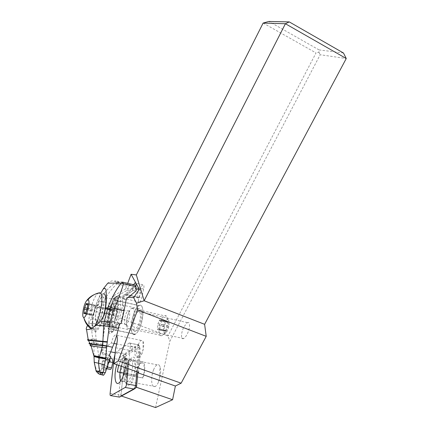 <?xml version="1.0" encoding="UTF-8"?>
<svg xmlns="http://www.w3.org/2000/svg" width="429" height="429" viewBox="0 0 429 429"><rect width="100%" height="100%" fill="white"/><g stroke="black" fill="none" stroke-linecap="round" stroke-linejoin="round"><path stroke-width="0.32" stroke-dasharray="2.15 1.61" d="M155.55 407.55L169.852 341.243L320.184 54.735L346.257 58.516M187.065 322.865L187.468 322.651C190.385 321.09 190.149 328.759 187.012 334.459C185.837 336.631 184.701 337.982 183.596 338.519C180.614 340.063 180.958 332.319 184.025 326.742L187.065 322.865M128.266 297.388L122.876 297.088L122.045 298.037L121.042 296.986L112.328 296.498L106.274 312.795L167.932 336.004L169.852 341.243M110.655 351.844L101.7 350.187L106.274 312.795M101.7 350.187L111.363 342.986L112.462 339.291C113.342 337.038 114.248 335.612 115.187 335.011L116.672 335.376M118.913 326.212C117.809 328.276 116.736 329.617 115.701 330.239C111.267 333.199 111.02 319.085 115.095 308.842C116.667 304.788 118.286 302.225 119.954 301.169C124.233 298.139 124.726 312.081 120.485 322.705L120.141 323.573M138.519 299.244C138.374 301.437 138.739 302.391 139.623 302.107C140.481 301.523 141.184 300.128 141.72 297.924L143.924 287.553C144.058 285.419 143.688 284.497 142.825 284.786C141.956 285.376 141.248 286.776 140.707 288.985L138.519 299.244M122.876 297.088L135.307 289.146L135.811 286.878M127.703 283.328L125.59 288.958L132.411 289.087L121.042 296.986M132.411 289.087L133.628 284.722M135.307 289.146L136.09 289.162M125.59 288.958L112.328 296.498M263.138 23.053L316.034 52.939L167.932 336.004M133.542 388.931L120.903 395.865L121.45 396.047M120.903 395.865L125.198 354.531L115.176 352.681M125.198 354.531L135.543 347.554L116.785 344.01M111.363 342.986L114.012 343.49M115.723 347.774L140.514 352.284L140.203 353.121C139.318 355.314 138.385 356.697 137.398 357.26C134.963 357.534 134.341 354.3 135.543 347.554M138.347 344.6C135.827 350.654 136.352 359.384 139.216 357.614L142.026 353.491C143.833 348.225 144.155 344.096 142.996 341.087L141.184 340.422C140.181 340.991 139.232 342.385 138.347 344.6M140.514 352.284L138.664 372.324M119.042 397.039L118.774 394.894L121.016 394.825L121.289 395.656L134.931 388.17M128.534 364.972C129.606 362.285 130.743 360.596 131.944 359.899C135.451 357.582 136.191 368.988 132.904 376.893C131.837 379.536 130.716 381.204 129.542 381.885C125.933 384.159 125.343 372.645 128.534 364.972M153.603 369.766C150.37 377.305 151.34 388.712 155.175 386.524C156.365 385.907 157.486 384.389 158.537 381.971L158.671 381.644C160.816 375.589 161.234 370.484 159.92 366.339C159.234 364.8 158.306 364.291 157.143 364.811C155.866 365.476 154.687 367.127 153.603 369.766M343.468 53.003L319.02 49.893L318.945 52.225L316.034 52.939M318.945 52.225L320.184 54.735M319.02 49.893L268.913 21.45M140.138 326.957C144.417 316.484 143.554 302.622 139.044 305.545C137.28 306.569 135.607 309.078 134.025 313.084C129.907 323.187 130.518 337.221 135.194 334.352C136.91 333.36 138.556 330.893 140.138 326.957M135.264 315.894C136.186 313.578 137.151 312.119 138.17 311.529C140.814 309.835 141.286 317.916 138.819 323.959C137.897 326.255 136.937 327.697 135.934 328.276C133.237 329.949 132.851 321.814 135.264 315.894M133.8 334.448C128.228 333.875 132.985 308.194 139.017 305.711L140.208 305.432C145.973 304.965 141.447 331.579 135.215 334.186L133.8 334.448M134.486 331.354L135.58 331.145C140.476 329.102 144.064 308.199 139.538 308.483L138.578 308.703C133.805 310.666 130.078 330.984 134.486 331.354M109.47 329.322L110.773 329.027C116.565 326.265 121.482 299.308 116.184 299.914L115.085 300.225C109.481 302.863 104.381 328.855 109.47 329.322M115.481 303.003C119.637 302.617 115.744 323.782 111.197 325.949L110.189 326.185C106.161 325.906 110.167 305.335 114.597 303.249L115.481 303.003M167.68 319.616L167.723 319.621C170.254 319.696 169.133 329.772 166.264 332.389L164.833 333.049C161.572 332.754 164.527 318.881 167.68 319.616M164.232 330.137L164.312 331.108L165.406 330.33L166.195 331.413L168.324 325.884L168.216 321.509L167.106 322.313L166.329 321.273L165.926 322.141L164.527 325.305L164.232 330.137L157.481 328.668L157.497 325.268L159.197 320.64L159.599 319.771L160.355 320.806L161.443 319.996L161.518 324.383L159.395 329.939L158.633 328.855L157.55 329.644L157.481 328.668M161.036 335.762C156.73 335.381 159.803 317.401 164.398 315.755L165.396 315.588C169.182 315.621 167.471 330.856 163.176 334.786L162.092 335.596L161.036 335.762M132.529 308.14L131.687 308.338C127.493 310.135 124.088 328.421 127.949 328.7L128.898 328.501C133.194 326.646 136.486 307.888 132.529 308.14M108.414 324.528C104.826 324.313 108.435 305.85 112.382 303.968L113.17 303.748C116.86 303.421 113.342 322.372 109.304 324.313L108.414 324.528M101.662 301.137L100.906 301.367C97.11 303.303 93.383 321.873 96.798 322.045L97.656 321.82C101.539 319.825 105.191 300.767 101.662 301.137M103.024 317.422C100.944 323.68 98.793 327.617 96.568 329.225L95.04 329.601C89.243 328.973 95.678 297.394 102.145 294.101L103.389 293.704M98.638 292.975L97.871 293.457C92.267 297.308 86.277 323.117 89.956 327.901M90.862 328.711L92.551 328.383L94.224 326.716M93.308 305.957L91.618 310.8L91.339 315.277L92.251 314.414L92.771 315.481L94.503 311.191L95.125 305.169L94.208 306.065L93.742 305.024L93.308 305.957L87.639 304.697M96.005 370.903L97.142 371.031C95.726 368.13 94.841 365.208 94.493 362.269L98.397 363.031L98.632 356.901L94.187 356.504L94.235 362.264M99.142 371.058L97.142 371.031L99.131 370.506L99.174 371.46C99.319 373.209 99.807 374.254 100.654 374.597L102.081 374.849C101.405 374.447 101.126 373.128 101.239 370.881L103.132 354.198L101.812 352.992L101.711 352.096L102.343 344.24L104.912 325.74L96.225 323.949L96.959 319.905L100.922 307.25L96.933 305.094C101.453 294.562 110.044 286.315 115.079 283.194L107.797 283.151M110.317 356.638L103.132 354.198M102.081 374.849L100.654 374.597M102.708 357.244L98.643 356.488L98.632 356.901M101.239 370.881L99.131 370.506L98.397 363.031M99.217 373.938L97.185 371.176L99.174 371.46M98.638 356.687L94.015 356.499M94.187 356.108L94.192 355.813L98.643 356.488L93.994 356.295M98.643 356.258L97.286 345.361L94.005 345.055L93.94 355.807M93.913 355.62L98.643 356.097M97.286 345.361L96.766 343.157L93.704 342.776L93.763 343.146L89.731 343.506M90.717 345.318L94.005 345.055L93.763 343.146L96.852 343.5M93.704 342.776L92.927 339.033L88.074 339.452M102.343 344.24L96.766 343.157L96.16 339.087L92.927 339.033C91.763 333.783 91.479 328.619 92.079 323.536L88.508 323.718L87.559 325.423M96.23 323.89L92.085 323.466L88.508 323.718M92.085 323.466L92.782 319.074L91.002 319.197L93.581 313.073L95.64 305.679L100.815 293.109M88.519 323.691L91.002 319.197M96.959 319.905L92.787 319.074C93.913 313.481 94.653 311.282 96.273 306.74L95.286 306.853M96.933 305.094L96.273 306.74L100.359 308.58M105.716 289.001L104.714 288.497M93.581 313.073C91.211 324.303 92.567 333.714 96.493 330.952C99.394 328.7 102.005 323.294 104.327 314.741M102.375 312.484C101.046 317.91 99.464 321.364 97.624 322.849C95.152 323.369 94.67 319.632 96.171 311.636L97.19 307.175C98.514 301.78 100.107 298.337 101.957 296.841C104.386 296.23 104.874 299.914 103.416 307.883L102.375 312.484L115.771 315.353L116.785 310.784C118.179 302.863 117.6 299.19 115.047 299.764C113.122 301.228 111.508 304.638 110.205 309.995L108.634 317.948C108.381 319.766 108.859 321.273 110.06 322.474C109.416 319.294 109.658 315.095 110.779 309.872C112.532 302.665 114.715 298.069 117.326 296.096L121.016 296.927C123.214 296.342 123.632 296.911 122.27 298.638L122.152 299.329C122.673 302.424 122.415 306.408 121.38 311.293C120.115 316.752 118.458 320.871 116.398 323.659L114.747 323.31C120.892 315.985 123.026 291.865 117.326 296.096L114.135 298.262C113.529 299.056 112.248 300.981 110.43 306.44C109.304 310.414 108.703 314.248 108.634 317.948M134.636 284.958L130.153 285.087L128.813 286.61L126.694 290.578L113.669 298.096L117.401 298.332L121.016 296.927M130.625 284.953L118.243 282.293L116.94 283.842L128.813 286.61M117.256 282.191L115.079 283.194L116.94 283.842C110.51 289.822 105.175 297.624 100.922 307.25L110.269 309.277L113.159 298.734L113.669 298.096M110.269 309.277L107.641 321.015L105.668 322.367L104.912 325.74M92.079 323.536L96.225 323.949C95.442 329.102 95.42 334.148 96.16 339.087M136.208 290.83L132.684 290.733C132.845 288.561 132.507 287.623 131.676 287.913L130.041 290.664L126.694 290.578M132.684 290.733L124.839 295.093C124.319 294.846 125.509 293.726 128.405 291.72L130.041 290.664M110.06 322.474L111.685 322.812C111.031 319.632 111.261 315.433 112.382 310.215C113.454 305.561 114.875 301.812 116.64 298.965L117.401 298.332M105.668 322.367L107.395 322.678L108.092 324.056L109.009 331.794C109.406 334.153 110.291 334.352 111.669 332.389L116.077 325.016C116.227 324.217 117.106 323.611 118.72 323.203L121.3 323.391M118.72 323.203L112.468 332.212C111.846 332.534 111.443 332.089 111.272 330.872L110.323 323.139L109.384 321.316L107.641 321.015M111.685 322.812C111.948 325.842 112.8 327 114.248 326.287L116.398 323.659M108.719 317.101C108.612 306.295 116.259 291.404 118.066 299.19C118.967 304.52 117.964 310.816 115.058 318.077C114.109 322.238 114.007 323.981 114.747 323.31M115.058 318.077L115.771 315.353M137.575 293.827C138.084 291.688 138.76 290.331 139.591 289.757C140.658 289.554 140.943 290.948 140.439 293.94C139.924 296.085 139.248 297.447 138.422 298.021C137.344 298.214 137.065 296.814 137.575 293.827M107.4 367.085L106.741 367.396L107.754 362.816L108.612 362.344L107.835 365.857M107.776 362.918C107.974 358.842 107.389 356.864 106.022 356.971C105.041 357.293 104.065 358.692 103.089 361.164L103.791 360.891L106.076 357.641L106.783 357.571C107.674 357.984 108.081 359.615 108.006 362.457M103.791 360.891L104.52 360.832L103.48 365.503L102.091 365.642L102.274 369.09L105.159 370.281L106.778 368.801M110.661 369.423L107.556 368.184L107.432 366.221L108.601 360.955L110.564 358.306L107.926 357.813L105.968 360.467L104.558 360.843M107.556 368.184L103.598 367.632L102.274 369.09M103.598 367.632L103.48 365.503L107.432 366.221M108.601 360.955L105.968 360.467M109.872 359.513L108.794 357.668L107.926 357.813M108.987 362.376L108.655 362.355M142.374 362.902L141.254 363.041C138.739 364.95 137.071 369.09 136.256 375.455L135.837 375.295C136.808 368.361 138.658 363.878 141.388 361.845L142.637 361.69C145.216 362.205 145.506 371.192 143.066 378.051L142.626 377.885C144.916 371.761 144.734 363.379 142.374 362.902M142.626 377.885L124.142 374.565L143.066 378.051M124.008 373.182L136.256 375.455M121.214 366.259C122.313 362.854 123.547 360.725 124.909 359.872L125.976 359.716C128.201 360.167 128.223 368.602 125.938 374.796M135.837 375.295L117.514 371.809C118.318 366.253 119.777 361.904 121.89 358.762L124.072 356.928L124.855 356.944C127.483 357.459 127.66 367.133 125.07 374.812M126.662 375.021C129.102 368.082 128.984 359.035 126.55 358.553L125.359 358.724C122.737 360.805 120.898 365.336 119.852 372.324M118.667 365.374L121.337 359.556L123.332 357.883L124.056 357.899C126.496 358.381 126.598 367.519 124.142 374.565M137.918 372.066L140.095 348.589L139.613 346.761L138.004 344.755L129.29 342.975C130.175 342.685 130.539 343.699 130.384 346.021L128.11 368.656M129.29 342.975L116.559 351.914L114.967 354.526M116.79 364.72C118.211 360.151 119.825 357.18 121.632 355.818L122.431 355.437C125.129 355.421 126.04 359.486 125.161 367.632M138.004 344.755L138.331 344.669C139.017 344.814 139.291 345.86 139.157 347.806L136.921 371.718M139.355 346.846L126.378 355.528C125.515 356.301 124.936 357.813 124.624 360.054L122.442 360.162C122.892 356.907 123.74 354.713 124.984 353.576L126.378 355.528M129.193 343.034L137.902 344.819L124.984 353.576L116.559 351.914M110.114 393.409L118.774 394.894L122.442 360.162L114.023 358.537M121.016 394.825L124.624 360.054M131.842 357.818L130.995 358.537C125.488 363.561 122.941 385.682 128.051 385.306L129.167 384.99C135.966 381.671 138.664 352.547 131.842 357.818M127.129 382.121C132.534 379.467 134.963 356.059 129.563 359.631L128.673 360.333C124.147 364.473 122.029 382.775 126.212 382.395L127.129 382.121M120.007 372.436C120.983 365.706 122.748 361.213 125.295 358.955L125.96 358.649C130.588 356.821 128.335 377.44 123.413 381.059L122.914 381.408L120.833 380.839M127.231 294.53L141.72 297.924M138.755 297.764L124.415 294.407M143.688 289.039L135.757 287.135M132.856 287.103L140.707 288.985M125.499 324.56C122.941 324.442 125.225 312.178 128.003 310.966L128.571 310.827C131.172 310.714 128.936 323.187 126.115 324.426L125.499 324.56M115.648 307.925L115.101 308.07C112.43 309.32 110.06 321.664 112.495 321.755L113.084 321.611C115.792 320.334 118.125 307.775 115.648 307.925M87.452 308.295L91.972 309.293M91.618 310.8L86.862 309.754M84.674 312.832L91.356 314.285M84.127 313.486L91.533 315.095M85.446 313.712L92.61 315.267M85.703 312.939L93.152 314.559M87.049 309.55L94.503 311.191M87.409 308.017L94.863 309.663M94.423 306L95.115 306.156M87.811 303.77L94.932 305.362M86.47 303.598L93.844 305.244M164.221 326.748L157.497 325.268M159.197 320.64L165.926 322.141M157.808 323.82L164.527 325.305M166.549 321.482L159.813 319.98M167.975 321.68L161.213 320.168M168.302 322.474L161.524 320.962M168.324 325.884L161.518 324.383M168.012 327.348L161.207 325.852M166.591 330.539L159.792 329.059M165.964 331.193L159.17 329.719M164.543 330.947L157.781 329.477M102.091 365.642L103.089 361.164M105.159 370.281L106.762 367.497M96.777 343.205L93.715 342.841L89.586 343.211M96.23 339.564L88.218 339.886M100.761 307.62L96.74 305.55L95.64 305.679M122.823 282.18L114.747 280.754L118.699 282.153L117.294 282.185L113.063 281.118C112.318 280.459 110.564 281.134 107.802 283.145M96.23 323.911L92.085 323.487M101.711 352.096L109.626 354.719M122.27 298.638L126.308 298.89M125.938 299.576L122.152 299.329M116.64 298.965L113.159 298.734M109.213 314.425L96.171 311.636M116.785 310.784L103.416 307.883M97.19 307.175L110.205 309.995M107.395 322.678L109.384 321.316M115.964 325.536L117.289 324.48L119.219 324.833M110.323 323.139L108.092 324.056M109.009 331.794L111.272 330.872M113.283 331.306L111.781 331.869L111.669 332.389M112.468 332.212L111.61 332.11L116.077 325.016L117.584 324.458M119.353 323.053C118.318 322.946 117.626 323.423 117.289 324.48M106.564 368.833L107.127 367.857M104.252 367.589L107.314 368.817M121.289 395.656L119.493 397.12M134.234 389.055L136.079 387.537M130.384 346.021L139.157 347.806L140.095 348.589M139.623 302.107L122.045 298.037M142.825 284.786L135.714 283.06M139.216 357.614L137.398 357.26M141.184 340.422L115.187 335.011M155.175 386.524L129.542 381.885M157.143 364.811L131.944 359.899M158.537 381.971L159.706 376.292L159.92 366.339M141.452 354.799L143.088 349.581L142.996 341.087M119.954 301.169L139.044 305.545M115.701 330.239L135.194 334.352M183.596 338.519L135.934 328.276M187.468 322.651L138.17 311.529M110.773 329.027L135.215 334.186M115.085 300.225L139.017 305.711M114.597 303.249L138.578 308.703M111.197 325.949L135.58 331.145M131.687 308.338L164.398 315.755M128.003 310.966L129.848 311.025C128.695 312.092 127.59 315.605 126.517 321.562C126.678 326.287 127.054 328.051 127.644 326.86L127.762 326.485C128.035 326.072 127.488 325.386 126.115 324.426L113.084 321.611L111.004 321.702C112.505 322.452 116.452 303.491 113.454 305.41L113.32 305.882C113.015 306.274 113.61 307.003 115.101 308.07L128.003 310.966M100.906 301.367L112.382 303.968M98.236 293.195L102.145 294.101M97.871 293.457L94.144 294.675M91.709 328.271L92.192 328.587M92.551 328.383L96.568 329.225M91.398 315.261L83.998 313.658M92.026 314.478L85.671 313.095M85.022 312.956L84.61 312.87M92.771 315.481L85.323 313.862M95.066 305.191L87.773 303.555M93.688 305.046L86.433 303.421M97.656 321.82L109.304 324.313M128.898 328.501L162.092 335.596M167.723 319.621L165.396 315.588M166.264 332.389L163.176 334.786M166.329 321.273L159.599 319.771M167.38 322.265L160.623 320.758M168.141 321.519L161.368 320.007M166.195 331.413L159.395 329.939M165.122 330.378L158.349 328.904M164.387 331.097L157.625 329.628M96.493 330.952L89.082 329.456M130.153 285.087L117.294 282.185M109.556 355.614L101.786 353.003M97.624 322.849L114.248 326.287M101.957 296.841L115.047 299.764M131.676 287.913L139.591 289.757M125.257 295.023L138.422 298.021M107.754 362.848C107.663 355.11 105.743 357.588 106.161 357.416L107.631 358.027M107.754 362.811L106.73 367.428M105.314 369.803L106.773 367.267M124.909 359.872L141.254 363.041M125.359 358.724L141.388 361.845M125.836 358.537L124.072 356.928M121.337 359.556L121.89 358.762M125.332 359.7L123.332 357.883M139.613 346.761L138.331 344.669M126.212 382.395L128.051 385.306M128.673 360.333L130.995 358.537M122.914 381.408L127.064 382.159M125.488 358.837L129.563 359.631M125.96 358.649L122.431 355.437M123.413 381.059L119.251 382.738"/><path stroke-width="0.64" d="M204.617 324.319L144.144 300.75L285.408 23.734L346.257 58.516L204.617 324.319L206.215 336.336L137.645 310.028L118.206 360.875L113.942 363.728L115.723 347.774C117.487 342.192 117.803 338.057 116.672 335.376M175.381 386.02L137.848 372.806L136.502 387.307L172.597 399.737L175.381 386.02L181.135 383.183L206.215 336.336M172.597 399.737L155.55 407.55L121.45 396.047M263.138 23.053L285.408 23.734L289.275 21.906L268.913 21.45L263.138 23.053L136.336 274.935L144.144 300.75L136.497 303.223L133.676 297.688L128.266 297.388M136.09 289.162L139.243 289.221L131.102 274.265L136.336 274.935M139.243 289.221L133.676 297.688M137.645 310.028L136.497 303.223M120.141 323.573L118.913 326.212M133.628 284.722L134.958 282.872C135.8 282.577 136.149 283.499 135.998 285.644L135.811 286.878M131.102 274.265L127.703 283.328M115.176 352.681L110.655 351.844M114.012 343.49L116.785 344.01M137.848 372.806L138.664 372.324L113.942 363.728M181.135 383.183L118.206 360.875M136.502 387.307L134.234 389.055L125.188 387.451L110.789 395.635C110.21 395.806 109.985 395.061 110.114 393.409L114.023 358.537L114.967 354.526M134.931 388.17L133.542 388.931M346.257 58.516L343.468 53.003L289.275 21.906M103.389 293.704C106.8 293.404 106.714 306.22 103.024 317.422M94.224 326.716C100.643 319.004 104.692 291.881 99.458 292.793L98.638 292.975M89.956 327.901L90.862 328.711M87.897 299.85L86.529 300.831C83.591 304.397 81.381 317.363 83.741 317.401L83.741 317.401C86.62 318.372 91.045 299.603 87.897 299.85C91.012 296.09 94.863 293.736 99.458 292.793M85.945 304.322L86.326 303.4L86.814 304.418L87.714 303.512L87.409 308.017L85.323 313.862L84.829 312.8L83.939 313.674L84.261 309.18L85.945 304.322L87.639 304.697M94.235 362.264L98.606 363.24C98.863 366.881 99.426 369.932 100.3 372.399L102.998 372.71L101.909 374.844L100.745 374.469L101.92 374.844M104.36 364.768L98.606 363.24L99.19 357.883L105.668 358.993L103.164 372.222L100.295 372.528L96.005 370.903M94.015 356.499L94.235 362.392L96.069 371.058C97.721 373.327 99.276 374.463 100.74 374.469L100.295 372.528L102.88 373.058M90.717 345.318C89.747 345.484 89.881 345.704 91.12 345.978L106.59 347.962L105.786 358.108L99.426 357.008L102.719 345.243L106.762 345.865L109.245 326.533L118.425 328.426C116.881 335.355 114.913 341.618 112.516 347.211L109.626 354.719L109.551 355.587L110.73 356.778L105.303 372.603L103.164 372.222L102.998 372.71M105.303 372.603L103.63 375.144L102.96 375.236M110.73 356.778L110.317 356.638M100.654 374.597L99.217 373.938M93.913 355.62L99.426 357.008L99.212 357.802L109.797 359.765M99.19 357.883L94.021 356.537L105.679 358.928M105.786 358.108L105.7 358.762M89.586 343.211C88.728 343.382 88.83 343.591 89.897 343.833L102.719 345.243L103.657 325.858L104.247 321.391L100.461 321.149L96.193 325.252L109.256 326.464L109.963 322.49L104.247 321.391L108.339 306.274C112.543 296.316 116.822 288.604 121.176 283.151L107.802 283.145M87.559 325.423C86.267 327.794 85.929 329.177 86.54 329.59L89.082 329.456C90.846 328.92 93.211 327.525 96.166 325.273L109.256 326.464M100.815 293.109L103.362 288.776C103.791 288.202 104.579 288.277 105.716 289.001C106.301 290.283 106.842 300.659 105.561 307.765L104.327 314.741L100.461 321.149M104.714 288.497L103.255 288.931M109.963 322.49L113.637 310.033L107.749 307.877L105.561 307.765M118.425 328.426L119.219 324.833C119.557 323.766 120.254 323.284 121.3 323.391L124.045 310.886L114.184 308.735L108.339 306.274M113.637 310.033L114.184 308.735C118.425 298.622 121.557 290.315 123.584 283.816L121.176 283.151L122.517 282.105L123.584 283.816L135.779 286.674L136.208 290.83L126.308 298.89L124.045 310.886M122.823 282.18L134.636 284.958L135.779 286.674M106.59 347.962L106.719 346.09L112.516 347.211M89.731 343.506C88.862 343.683 88.969 343.892 90.052 344.133L106.714 346.155M106.762 345.865L102.692 345.447M88.218 339.886C87.468 340.041 87.532 340.224 88.412 340.428L107.282 342.176M109.25 326.485L103.657 325.858M107.127 367.857L107.4 367.085M107.835 365.857L107.556 367.106L111.578 367.835L110.661 369.423L106.778 368.801M110.564 358.306C111.931 357.684 112.666 359.068 112.763 362.467L111.578 367.835M108.987 362.376L110.087 361.969L109.872 359.513M110.087 361.969L112.763 362.467M118.667 365.374L117.289 371.841L124.008 373.182M119.943 372.426L121.214 366.259M119.042 397.039L119.493 397.12L134.234 389.055L125.188 387.451C125.869 386.899 126.33 385.719 126.576 383.912L128.11 368.656M125.161 367.632C123.943 374.935 121.975 379.971 119.251 382.738L118.726 383.118C114.8 385.768 113.733 374.351 116.79 364.72M136.921 371.718L135.628 385.532L134.481 388.856M136.175 387.462L136.604 386.223L137.918 372.066M120.833 380.839C119.868 379.204 119.594 376.399 120.007 372.436M91.709 328.271C87.789 325.541 85.135 321.922 83.746 317.417L83.746 317.417C84.84 322.104 87.237 325.858 90.927 328.678M84.62 307.673L87.452 308.295M86.862 309.754L84.261 309.18M83.966 312.677L84.674 312.832M85.173 313.653L85.446 313.712M87.527 303.705L87.811 303.77M93.94 355.807L105.765 358.29M93.994 356.295L91.12 345.978L88.256 339.983L107.33 341.736M88.074 339.452C87.339 339.607 87.398 339.784 88.256 339.983L86.54 329.59M105.373 308.971L107.33 309.073L113.224 311.122M119.493 397.12L110.789 395.635M136.604 386.223L135.628 385.532L126.576 383.912M135.714 283.06L134.958 282.872M94.144 294.675C91.066 296.058 88.53 298.112 86.529 300.826M85.671 313.095L85.022 312.956M87.698 304.499L87.028 304.349M101.979 374.855L103.63 375.144M107.797 283.151L103.362 288.776"/></g></svg>

